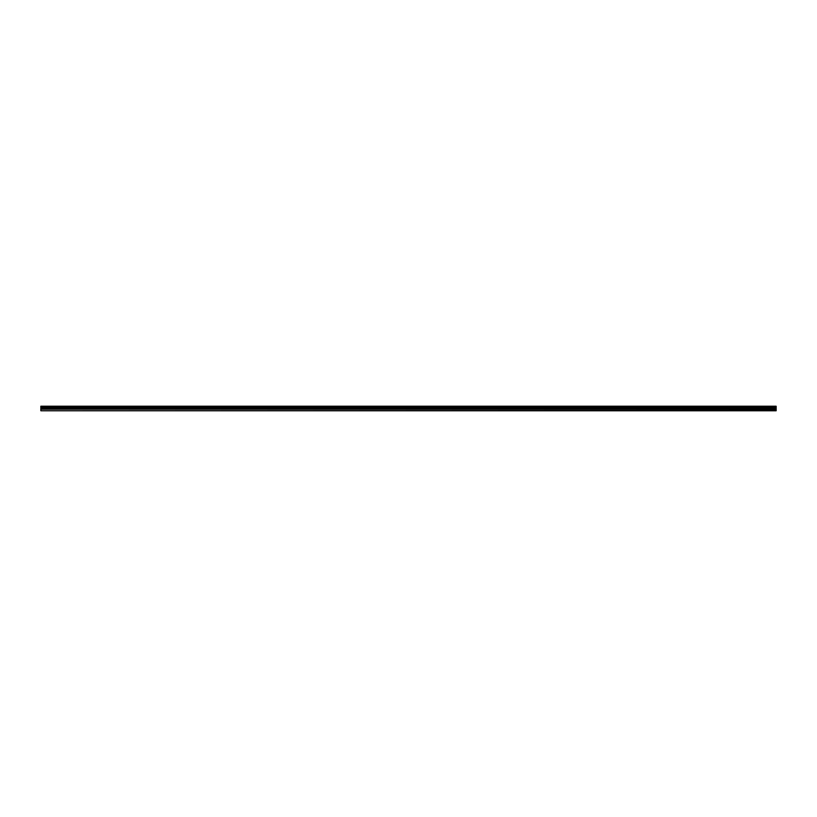 <?xml version="1.0" encoding="UTF-8"?>
<svg xmlns="http://www.w3.org/2000/svg" width="817" height="817" viewBox="0 0 817 817"><rect width="100%" height="100%" fill="white"/><g stroke="black" fill="none" stroke-linecap="round" stroke-linejoin="round"><path stroke-width="1.23" d="M40.85 410.43L40.85 406.223L776.15 406.223L776.15 410.777L40.85 410.777L776.15 410.43M40.85 409.225L776.15 409.225M40.85 407.366L776.15 407.366M40.85 406.999L776.15 406.999M776.15 406.498L40.85 406.498M40.85 406.866L776.15 406.866M776.15 408.377L40.85 408.377M40.85 408.786L776.15 408.786"/></g></svg>
